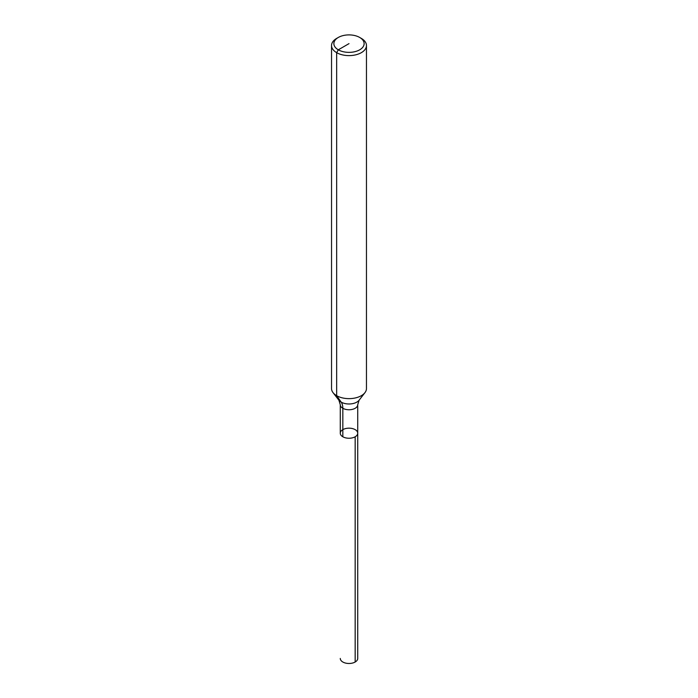 <?xml version="1.0" encoding="UTF-8"?>
<svg xmlns="http://www.w3.org/2000/svg" width="698" height="698" viewBox="0 0 698 698"><rect width="100%" height="100%" fill="white"/><g stroke="black" fill="none" stroke-linecap="round" stroke-linejoin="round"><path stroke-width="1.05" d="M361.346 38.407L359.697 37.456L361.346 38.407A17.459 10.077 180 0 1 366.459 45.536L366.459 388.559A17.459 10.077 180 0 1 364.932 392.677A17.459 10.077 180 0 1 349 398.637A17.459 10.077 180 0 1 333.068 392.677A17.459 10.077 180 0 1 331.541 388.559L331.541 45.536A17.459 10.077 180 0 1 336.654 38.407L338.303 37.456A15.129 8.734 180 0 1 359.697 37.456L359.697 37.456A15.129 8.734 180 0 1 359.697 49.811A15.129 8.734 180 0 1 338.303 49.811A15.129 8.734 180 0 1 338.303 37.456M366.459 45.536A17.459 10.077 180 0 1 349 55.613A17.459 10.077 180 0 1 331.541 45.536M357.725 404.718L359.104 400.207A11.063 6.387 180 0 1 349 403.985A11.063 6.387 180 0 1 338.896 400.207L340.275 404.718A8.725 5.043 180 0 0 349 409.761A8.725 5.043 180 0 0 357.725 404.718L357.725 433.205A8.725 5.043 180 0 1 349 438.248A8.725 5.043 180 0 1 340.275 433.205A8.725 5.043 180 0 1 345.658 428.555A8.725 5.043 180 0 1 355.169 429.645A8.725 5.043 180 0 1 357.725 433.205A8.725 5.043 180 0 1 349 438.248A8.725 5.043 180 0 1 340.275 433.205A8.725 5.043 180 0 1 342.831 429.645M357.725 433.205L357.725 658.441A8.725 5.043 180 0 1 352.342 663.1A8.725 5.043 180 0 1 342.831 662.009A8.725 5.043 180 0 1 340.275 658.441A8.725 5.043 180 0 0 345.658 663.1A8.725 5.043 180 0 0 355.169 662.009L355.169 436.774A8.725 5.043 180 0 1 345.658 437.864A8.725 5.043 180 0 1 340.275 433.205L340.275 404.718M342.831 436.774L342.831 408.286A17.459 10.077 120 0 0 341.174 402.109L336.654 395.687L336.654 52.664L338.303 49.811L349 43.634M359.104 400.207L364.932 392.677M338.896 400.207L333.068 392.677"/></g></svg>
